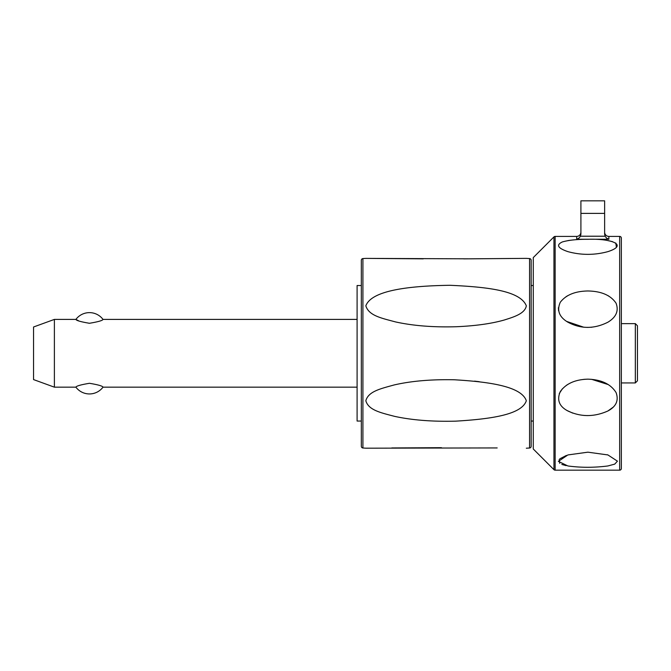 <?xml version="1.0" encoding="UTF-8"?>
<svg xmlns="http://www.w3.org/2000/svg" width="671" height="671" viewBox="0 0 671 671"><rect width="100%" height="100%" fill="white"/><g stroke="black" fill="none" stroke-linecap="round" stroke-linejoin="round"><path stroke-width="1.01" d="M54.385 319.404L54.385 387.167L33.55 379.585L33.55 326.995L54.385 319.404L75.898 319.404L78.683 320.83M357.098 387.167L103.007 387.167C102.663 386.043 98.151 384.751 89.453 383.292C80.755 384.751 76.234 386.043 75.898 387.167L54.385 387.167M89 323.271L89.453 323.279C98.151 321.82 102.663 320.528 103.007 319.404L357.098 319.404M89.453 323.279C80.755 321.82 76.234 320.528 75.898 319.404A16.943 16.943 0 0 1 103.007 319.404M361.334 285.527L357.098 285.527L357.098 421.044L361.334 421.044M526.324 448.211A1293.344 1293.344 0 0 0 529.57 448.002A1.694 1.694 0 0 0 531.155 446.316L531.155 260.264A1.694 1.694 0 0 0 529.57 258.57A1293.344 1293.344 0 0 0 526.324 258.369L470.438 258.83L365.838 258.385A1293.344 1293.344 0 0 0 362.919 258.57A1.694 1.694 0 0 0 361.334 260.264L361.334 446.316A1.694 1.694 0 0 0 362.919 448.002A1293.344 1293.344 0 0 0 365.838 448.186L497.177 447.934M441.451 447.683L391.789 447.951M365.838 258.385L423.292 258.847M463.812 258.863L526.324 258.369M479.279 381.69L474.548 381.136M365.838 400.738C368.429 391.453 380.096 388.828 394.154 384.953C411.18 381.019 431.227 379.291 454.275 379.769C491.323 381.933 521.535 386.79 526.324 400.746C521.786 414.46 492.12 418.981 455.567 421.162C432.3 421.732 412.002 420.138 394.682 416.381C380.516 412.69 368.471 410.09 365.838 400.738M365.838 305.833C371.432 290.585 407.943 285.88 450.082 285.292C487.683 286.987 520.352 290.744 526.324 305.825C524.974 313.869 513.013 317.215 504.257 320.017C491.591 323.632 475.722 325.863 456.666 326.718C433.625 327.414 413.269 325.821 395.588 321.937C381.371 318.113 368.849 315.689 365.838 305.833M553.952 236.897L533.269 257.58L533.269 449L553.952 469.675A1.694 1.694 0 0 0 555.143 470.17L555.143 236.402A1.694 1.694 0 0 0 553.952 236.897L553.952 469.675M616.439 247.314L615.768 243.003M612.422 241.61L607.909 240.612M569.947 240.302L567.892 240.612M587.301 327.406L591.864 327.23M607.909 322.206C594.179 329.092 580.843 329.092 567.892 322.206C559.195 317.039 556.662 310.379 560.302 302.244C565.947 294.93 575.148 291.172 587.905 290.979C601.375 291.214 610.761 295.29 616.062 303.2C618.93 310.832 616.213 317.165 607.909 322.206L608.371 321.921M608.782 296.087L607.909 295.592M567.892 295.592L566.014 296.716M558.398 307.729L558.574 310.673M566.651 321.409L583.778 327.222M587.905 239.304C610.954 238.39 628.861 244.865 607.909 251.633C594.523 255.257 581.187 255.257 567.892 251.633C557.794 248.195 555.923 244.965 562.298 241.963C568.756 240.101 577.295 239.22 587.905 239.304M619.66 470.17A1.694 1.694 0 0 0 621.354 468.475L621.354 238.096A1.694 1.694 0 0 0 619.66 236.402L619.66 470.17L555.143 470.17M578.905 238.171L580.457 236.217L580.91 234.171L580.91 200.83L604.63 200.83L604.63 234.171L605.083 236.217L580.457 236.217L578.905 238.171L576.683 239.253L608.865 239.253L606.643 238.171L605.083 236.217M576.683 239.253L576.683 236.402A4.236 4.236 0 0 0 580.91 232.166M604.63 232.166A4.236 4.236 0 0 0 608.865 236.402L608.865 239.253M587.905 379.157C601.375 379.593 610.761 384.055 616.062 392.552C618.93 400.377 616.213 406.525 607.909 410.979C594.179 417.094 580.843 417.094 567.892 410.979C559.195 406.425 556.662 399.941 560.302 391.545C565.947 383.653 575.148 379.526 587.905 379.157M587.905 452.179L607.909 454.938L617.437 461.162L614.728 464.122L607.909 465.959C594.179 467.721 580.843 467.721 567.892 465.959L558.364 461.363L567.892 454.938L587.905 452.179M607.909 454.938L607.205 454.728M566.416 455.424L559.849 458.805M559.22 459.417L559.681 463.334M561.828 464.441L566.148 465.64M607.909 410.979L613.101 407.238M608.27 384.592L591.587 379.316M587.268 379.165L583.778 379.358M567.892 384.366L566.223 385.456M562.357 388.828L559.262 393.6M567.238 410.61L572.766 413.126M583.896 415.433L587.301 415.584M621.354 382.931L635.336 382.931L637.45 380.818L637.45 325.762L635.336 323.64L621.354 323.64M635.336 382.931L635.336 323.64M529.57 258.57L529.57 448.002M362.919 448.002L362.919 258.57M604.63 213.386L580.91 213.386M75.898 387.167A16.943 16.943 0 0 0 103.007 387.167M533.269 285.527L531.155 285.527M533.269 421.044L531.155 421.044M619.66 236.402L608.865 236.402M576.683 236.402L555.143 236.402"/></g></svg>
